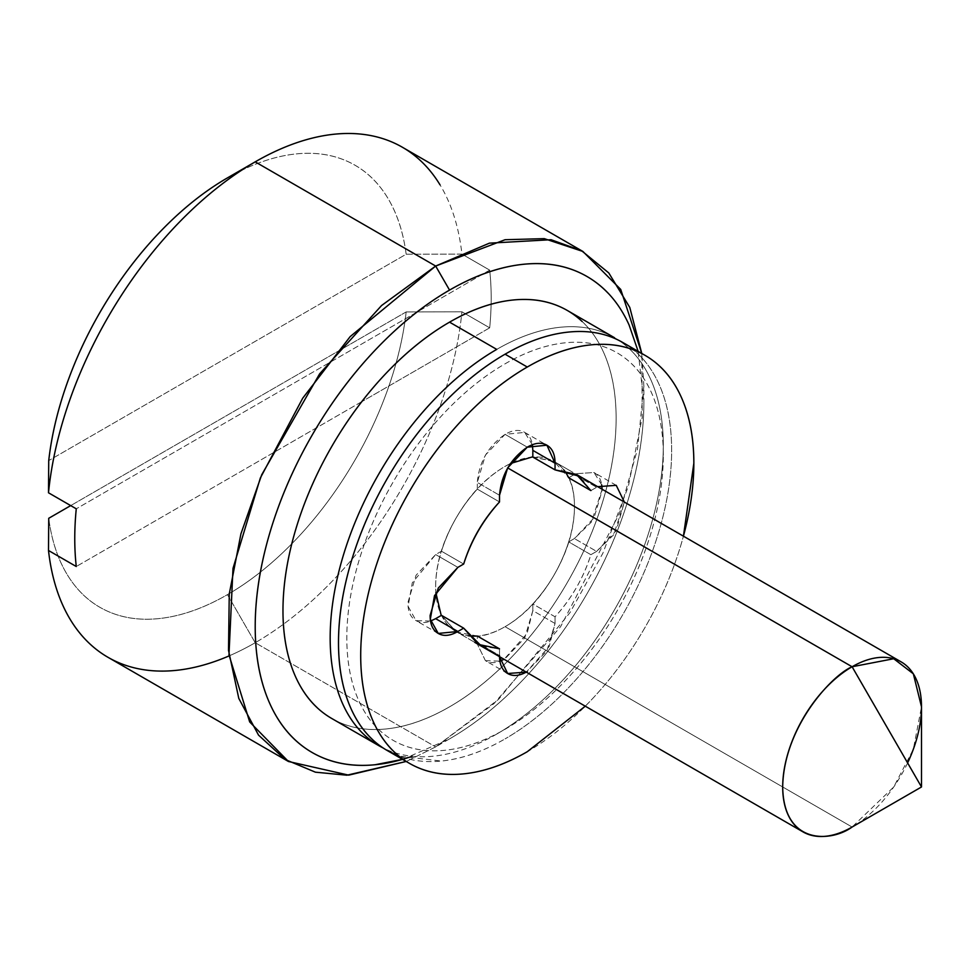 <?xml version="1.0" encoding="UTF-8"?>
<svg xmlns="http://www.w3.org/2000/svg" width="970" height="970" viewBox="0 0 970 970"><rect width="100%" height="100%" fill="white"/><g stroke="black" fill="none" stroke-linecap="round" stroke-linejoin="round"><path stroke-width="0.73" stroke-dasharray="4.85 3.64" d="M505.067 363.823A223.791 129.204 -60 0 1 663.31 455.185A223.791 129.204 -60 0 1 505.067 729.27C484.091 741.383 463.902 748.404 444.515 750.319C425.127 752.247 408.006 748.913 393.177 740.352C378.336 731.78 366.902 718.624 358.876 700.873C350.837 683.122 346.824 662.134 346.824 637.908C346.824 613.67 350.837 588.05 358.876 561.024C366.902 533.997 378.336 507.637 393.177 481.945C408.006 456.239 425.127 433.153 444.515 412.686C463.902 392.219 484.091 375.936 505.067 363.823C526.055 351.698 546.243 344.689 565.631 342.762C585.019 340.846 602.127 344.168 616.968 352.74C631.797 361.301 643.231 374.456 651.27 392.207C659.297 409.958 663.31 430.947 663.31 455.185C663.31 479.41 659.297 505.043 651.27 532.057C643.231 559.084 631.797 585.443 616.968 611.149C602.127 636.853 585.019 659.927 565.631 680.394C546.243 700.861 526.055 717.157 505.067 729.27A223.791 129.204 -60 0 1 346.824 637.908A223.791 129.204 -60 0 1 505.067 363.823M496.737 734.072A235.564 136.006 120 0 0 663.31 445.57A235.564 136.006 120 0 0 496.737 349.394A235.564 136.006 -60 0 1 629.275 348.715A235.564 136.006 -60 0 1 645.996 540.969A235.564 136.006 -60 0 1 496.737 734.072A235.564 136.006 -60 0 1 364.199 734.763M643.874 386.266L641.788 353.468L642.237 417.294L628.366 486.273L602.855 553.252L569.984 612.628L498.531 699.382L435.663 746.9L493.972 703.626L560.599 626.681L619.381 513.542L637.472 449.146L643.874 386.266L643.874 402.283A274.825 158.68 -60 0 1 449.546 738.885C475.312 724.008 500.108 704.002 523.909 678.867C547.723 653.731 568.735 625.383 586.959 593.822C605.183 562.26 619.224 529.887 629.081 496.701C638.951 463.514 643.874 432.05 643.874 402.283L638.151 351.37M907.617 762.929A98.152 56.672 -60 0 1 852.096 827.034L505.067 626.681A98.152 56.672 120 0 0 567.256 546.219A98.152 56.672 120 0 0 560.296 466.121A98.152 56.672 120 0 0 505.067 466.4C485.909 477.47 469.541 494.736 455.997 518.21C442.441 541.684 435.663 564.479 435.663 586.62L435.845 592.646M441.217 615.465L455.997 631.543C469.541 639.375 485.909 637.751 505.067 626.681L852.096 827.034L893.734 786.973L913.34 749.252L921.5 706.827M317.008 707.506A235.564 136.006 120 0 0 449.546 706.827A235.564 136.006 120 0 0 598.793 513.724A235.564 136.006 120 0 0 582.085 321.458M91.58 645.438A294.456 170.005 120 0 0 255.207 642.722L435.663 746.9L255.207 642.722L227.453 594.634C205.688 607.196 184.603 614.968 164.221 617.926C143.839 620.885 125.433 618.86 109.016 611.852C92.586 604.831 79.188 593.276 68.821 577.174C58.443 561.072 51.749 541.442 48.73 518.295A255.195 147.343 120 0 0 227.453 594.634L255.207 642.722A294.456 170.005 -60 0 1 229.09 655.902M461.926 254.091L406.163 254.225L48.73 460.592L406.163 254.225L461.926 254.091L489.68 270.121A294.456 170.005 -60 0 1 489.68 327.824L461.926 311.794L406.163 311.928A255.195 147.343 120 0 1 227.453 594.634C249.217 582.061 270.29 565.498 290.673 544.922C311.055 524.346 329.461 501.066 345.89 475.094C362.307 449.11 375.705 422.083 386.084 394.002C396.451 365.92 403.156 338.566 406.163 311.928L461.926 311.794A294.456 170.005 -60 0 1 255.207 642.722A294.456 170.005 120 0 0 461.926 311.794L489.68 327.824A294.456 170.005 120 0 0 489.68 270.121L461.926 254.091A294.456 170.005 120 0 0 418.846 159.141M435.663 746.9L406.321 761.438L435.663 746.9L449.546 738.885L403.071 759.243M406.163 254.225C403.156 231.078 396.451 211.448 386.084 195.346C375.705 179.244 362.307 167.689 345.89 160.668C329.461 153.66 311.055 151.635 290.673 154.594C270.29 157.564 249.217 165.324 227.453 177.886A255.195 147.343 120 0 1 406.163 254.225M406.163 311.928L70.713 505.6L406.163 311.928M510.39 463.539L505.067 466.4A98.152 56.672 120 0 0 442.878 546.862A98.152 56.672 120 0 0 449.85 626.972A98.152 56.672 120 0 0 505.067 626.681C524.236 615.623 540.593 598.357 554.149 574.883C567.692 551.409 574.47 528.601 574.47 506.473C574.47 484.345 567.692 469.359 554.149 461.538L532.833 456.785M567.329 310.473C582.946 319.494 594.986 333.353 603.437 352.037C611.888 370.722 616.12 392.814 616.12 418.312C616.12 443.823 611.888 470.802 603.437 499.247C594.986 527.692 582.946 555.434 567.329 582.497C551.712 609.548 533.694 633.846 513.288 655.38C492.881 676.927 471.638 694.071 449.546 706.827C427.455 719.582 406.212 726.966 385.805 728.991C365.399 731.016 347.381 727.512 331.764 718.491M489.68 270.121L76.266 508.813L489.68 270.121M489.68 327.824L361.798 401.665L489.68 327.824M361.737 401.689L76.266 566.516L361.737 401.689M532.36 444.769L524.697 432.402L505.067 434.342L527.28 447.17L505.067 434.342L485.436 455.063L477.313 482.429L477.313 489.122A98.152 56.672 120 0 0 441.459 551.215L435.663 554.561L416.033 575.283L407.897 602.637C407.897 611.5 410.613 617.49 416.033 620.618C421.453 623.746 428 623.092 435.663 618.666M585.274 706.184L591.021 700.267C611.427 678.721 629.445 654.423 645.062 627.372C660.679 600.321 672.719 572.567 681.17 544.121L683.438 536.18A235.564 136.006 -60 0 1 527.28 751.714M622.849 342.531C638.478 351.552 650.506 365.399 658.957 384.084C667.421 402.768 671.64 424.872 671.64 450.371C671.64 475.882 667.421 502.86 658.957 531.305C650.506 559.751 638.478 587.493 622.849 614.543C607.232 641.606 589.226 665.905 568.808 687.439C548.402 708.985 527.159 726.13 505.067 738.885A235.564 136.006 120 0 0 654.326 545.77A235.564 136.006 120 0 0 637.605 353.516A235.564 136.006 120 0 0 505.067 354.195M481.593 646.323L499.514 648.845L499.538 656.69L499.514 655.538L477.313 642.71L477.325 643.862L477.313 636.029L477.313 642.71L499.514 655.538L499.514 648.845M507.649 673.507L485.436 660.691L477.337 644.141L485.436 660.691C490.856 663.819 497.404 663.165 505.067 658.739L524.697 638.018L532.833 610.663L555.046 623.48L549.238 646.432L526.274 672.125L546.91 650.846L555.046 623.48L555.046 616.787L532.833 603.971A98.152 56.672 120 0 0 568.675 541.878L574.398 538.568L594.028 517.847L602.164 490.493C602.164 481.629 599.448 475.639 594.028 472.511L575.731 473.724L594.028 472.511L601.691 484.891M602.14 489.256L591.409 522.042L574.398 538.568L596.611 551.396L590.888 554.694A98.152 56.672 -60 0 1 555.046 616.787L532.833 603.971L532.833 610.663L532.833 603.971C549.275 585.868 561.23 565.17 568.675 541.878L590.888 554.694L596.611 551.396L616.241 530.675L624.353 502.072L613.61 534.858L596.611 551.396L574.398 538.568L568.675 541.878L590.888 554.694C583.443 577.987 571.488 598.684 555.046 616.787L555.046 623.48L532.833 610.663L527.037 633.604L504.06 659.297M590.888 490.59L596.611 487.279L574.398 474.463L568.675 477.761L575.477 473.857L574.398 474.463L596.611 487.279L597.69 486.685L590.888 490.59L579.745 476.318M372.529 739.564A235.564 136.006 120 0 0 505.067 738.885C482.975 751.641 461.732 759.025 441.326 761.05L398.9 756.079M532.833 450.371C532.833 441.52 530.117 435.53 524.697 432.402C519.277 429.274 512.73 429.916 505.067 434.342C488.322 446.054 479.071 462.072 477.313 482.429L499.514 495.258L477.313 482.429L477.313 489.122C460.859 507.225 448.916 527.922 441.459 551.215L463.672 564.031L441.459 551.215L435.663 554.561L412.286 582.812L408.103 606.395L416.033 620.618L430.583 621.067M477.313 636.029L456.87 632.052L474.815 642.407L455.997 631.543L441.459 615.332A98.152 56.672 120 0 0 468.243 635.738M563.897 470.05A98.152 56.672 120 0 0 532.833 457.064L554.149 461.538L568.675 477.761M499.514 501.939L477.313 489.122L499.514 501.939M457.876 567.377L435.663 554.561L457.876 567.377M485.436 660.691L499.986 661.14M663.31 455.185L663.31 445.57M572.967 472.402L554.149 461.538L572.967 472.402M524.697 432.402L546.91 445.218M438.246 633.434L416.033 620.618M616.241 485.339L594.028 472.511"/><path stroke-width="1.45" d="M418.846 159.141A294.456 170.005 120 0 0 255.207 161.857L435.663 266.047L505.067 239.723L544.279 238.644L582.897 251.46L620.727 289.436L641.788 353.468L629.785 307.441L608.796 272.958L581.588 250.721L551.069 239.723L489.438 243.155L435.663 266.047L449.546 290.091A274.825 158.68 -60 0 1 607.887 292.976M507.649 467.892L499.514 495.258C501.284 474.9 510.535 458.871 527.28 447.17L546.91 445.218C541.49 442.09 534.943 442.744 527.28 447.17L507.649 467.892L852.096 666.754A98.152 56.672 -60 0 1 907.314 666.475A98.152 56.672 -60 0 1 907.617 762.929M852.096 827.034L921.5 786.973L921.5 706.827L913.34 673.823L893.734 658.739L852.096 666.754L921.5 786.973L852.096 827.034L921.5 786.973L852.096 666.754C831.799 675.253 783.639 727.1 782.693 786.973C783.639 845.743 831.799 841.984 852.096 827.034A98.152 56.672 -60 0 1 796.867 827.325A98.152 56.672 -60 0 1 789.907 747.215A98.152 56.672 -60 0 1 852.096 666.754L511.275 469.989M582.085 321.458A235.564 136.006 120 0 0 449.546 322.149L496.737 349.394L449.546 322.149A235.564 136.006 120 0 0 300.288 515.252A235.564 136.006 120 0 0 317.008 707.506M229.09 655.902A294.456 170.005 -60 0 1 48.5 550.487L48.73 518.295L48.5 550.487A294.456 170.005 120 0 0 91.58 645.438M638.151 351.37L629.081 324.95C619.224 303.161 605.183 286.999 586.959 276.474C568.735 265.962 547.723 261.876 523.909 264.228C500.108 266.592 475.312 275.213 449.546 290.091L435.663 266.047L381.574 305.526L319.603 373.874L261.754 474.682L240.924 533.815L229.26 593.979L228.508 650.337L238.79 698.4L258.541 735.127L285.083 759.462L315.42 772.181L346.908 775.2L406.321 761.438L348.715 775.139L288.429 761.486L249.678 721.935L228.981 654.871L232.994 568.396L260.348 477.98L302.713 398.209L350.182 336.59L435.663 266.047L255.207 161.857A294.456 170.005 120 0 0 48.5 492.784L76.266 508.813A294.456 170.005 120 0 0 76.266 566.516L48.5 550.487L76.266 566.516A294.456 170.005 -60 0 1 76.266 508.813L48.5 492.784A294.456 170.005 -60 0 1 255.207 161.857A294.456 170.005 -60 0 1 440.016 184.833M227.453 177.886C205.688 190.459 184.603 207.022 164.221 227.598C143.839 248.174 125.433 271.454 109.016 297.426C92.586 323.41 79.188 350.437 68.821 378.518C58.443 406.6 51.749 433.954 48.73 460.592L48.5 492.784L48.73 460.592A255.195 147.343 120 0 1 227.441 177.886L255.207 161.869M70.713 505.6L48.73 518.295L70.713 505.6M435.845 592.646L441.217 615.465M532.833 456.785L510.39 463.539M364.199 734.763A235.564 136.006 -60 0 1 347.49 542.497A235.564 136.006 -60 0 1 496.737 349.394A235.564 136.006 120 0 0 341.755 560.733A235.564 136.006 120 0 0 383.162 748.003M412.177 756.273A274.825 158.68 -60 0 1 256.116 604.492A274.825 158.68 -60 0 1 449.546 290.091C423.769 304.968 398.985 324.974 375.172 350.109C351.37 375.245 330.358 403.593 312.134 435.154C293.91 466.715 279.869 499.089 270 532.275C260.142 565.462 255.207 596.926 255.207 626.681C255.207 656.447 260.142 682.225 270 704.014C279.869 725.815 293.91 741.977 312.134 752.502C330.358 763.014 351.37 767.1 375.172 764.736L403.071 759.243M378.955 745.748L331.764 718.491C316.147 709.482 304.107 695.623 295.656 676.939C287.205 658.254 282.973 636.162 282.973 610.651C282.973 585.153 287.205 558.174 295.656 529.729C304.107 501.284 316.147 473.542 331.764 446.479C347.381 419.428 365.399 395.129 385.805 373.583C406.212 352.049 427.455 334.892 449.546 322.149C471.638 309.394 492.881 302.01 513.288 299.985C533.694 297.96 551.712 301.464 567.329 310.473L614.519 337.73M579.745 476.318L555.046 469.88L555.046 463.199C555.046 454.348 552.33 448.346 546.91 445.218L555.046 463.199L532.833 450.371L532.36 444.769M585.274 706.184L527.28 751.714C505.188 764.457 483.945 771.853 463.539 773.866C443.132 775.891 425.115 772.387 409.498 763.378C393.881 754.357 381.84 740.51 373.389 721.826C364.938 703.141 360.707 681.037 360.707 655.538C360.707 630.027 364.938 603.049 373.389 574.604C381.84 546.159 393.881 518.416 409.498 491.366C425.115 464.315 443.132 440.016 463.539 418.47C483.945 396.924 505.188 379.779 527.28 367.024A235.564 136.006 -60 0 1 659.818 366.345A235.564 136.006 -60 0 1 683.426 536.18L693.853 463.199C693.853 437.688 689.621 415.596 681.17 396.912C672.719 378.227 660.679 364.38 645.062 355.359L622.849 342.531C607.232 333.522 589.226 330.018 568.808 332.043C548.402 334.056 527.159 341.452 505.067 354.195L527.28 367.024C549.372 354.268 570.615 346.884 591.021 344.859C611.427 342.846 629.445 346.338 645.062 355.359M430.583 621.067L435.663 618.666L457.876 631.494L438.246 633.434L430.316 619.224L434.499 595.641L457.876 567.377L463.672 564.031C471.117 540.739 483.072 520.041 499.514 501.939L499.514 495.258L499.514 501.939C482.878 519.932 470.935 540.63 463.672 564.031L457.876 567.377L438.246 588.099L430.11 615.465C430.11 624.316 432.826 630.306 438.246 633.434C443.666 636.562 450.213 635.92 457.876 631.494L463.672 628.148L481.593 646.323M499.514 655.538C499.514 664.389 502.23 670.379 507.649 673.507C513.069 676.636 519.617 675.993 527.28 671.567M624.353 502.072L616.241 485.339L597.69 486.673L616.241 485.339L624.353 502.072M398.9 756.079L387.285 750.55C371.668 741.529 359.627 727.682 351.176 708.997C342.725 690.313 338.494 668.221 338.494 642.71C338.494 617.211 342.725 590.233 351.176 561.788C359.627 533.342 371.668 505.588 387.285 478.537C402.902 451.486 420.919 427.188 441.326 405.642C461.732 384.108 482.975 366.951 505.067 354.195A235.564 136.006 120 0 0 355.82 547.31A235.564 136.006 120 0 0 372.529 739.564M435.663 618.666L441.459 615.332L435.663 618.666L457.876 631.494L463.672 628.148L441.459 615.332L463.672 628.148L478.198 644.371L474.815 642.407L803.014 831.896M468.243 635.738A98.152 56.672 120 0 0 477.313 636.029L499.514 648.845L478.198 644.371M532.833 450.371L555.046 463.199L555.046 469.88L532.833 457.064L532.833 450.371L532.833 457.064L555.046 469.88L576.35 474.366L590.888 490.59L568.675 477.761A98.152 56.672 120 0 0 563.897 470.05M527.28 751.714A235.564 136.006 -60 0 1 394.741 752.393A235.564 136.006 -60 0 1 378.021 560.139A235.564 136.006 -60 0 1 527.28 367.024L505.067 354.195M477.313 636.029L499.514 648.845M526.274 672.125L507.649 673.507L499.538 656.69M499.986 661.14L504.06 659.297M602.14 489.256L601.691 484.891M590.888 490.59L568.675 477.761M901.166 661.892L576.35 474.366M402.441 147.282L582.897 251.46M107.985 657.296L288.429 761.486M409.498 763.378L387.285 750.55"/></g></svg>
